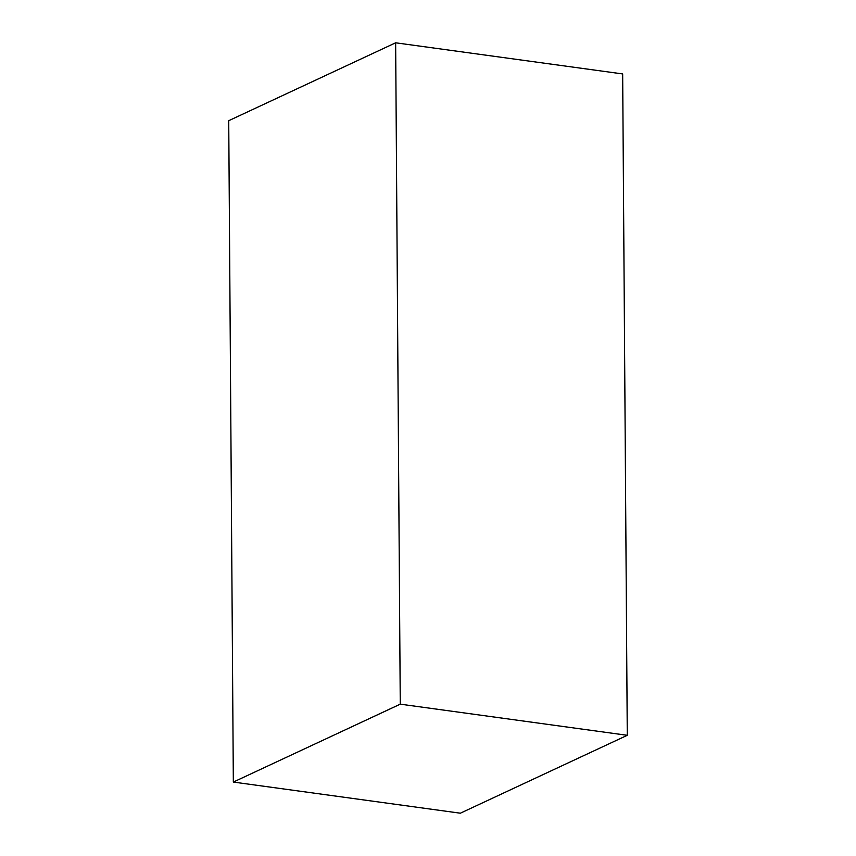 <?xml version="1.0" encoding="UTF-8"?>
<svg xmlns="http://www.w3.org/2000/svg" width="856" height="856" viewBox="0 0 856 856"><rect width="100%" height="100%" fill="white"/><g stroke="black" fill="none" stroke-linecap="round" stroke-linejoin="round"><path stroke-width="1.28" d="M460.357 813.2L233.335 782.063L400.266 704.156L627.277 735.304L460.357 813.2L233.335 782.063L228.723 120.696L233.335 782.063L400.266 704.156L395.643 42.8L622.665 73.937L627.277 735.304L400.266 704.156L395.643 42.8L228.723 120.696L395.643 42.8L622.665 73.937L627.277 735.304L460.357 813.2"/></g></svg>
